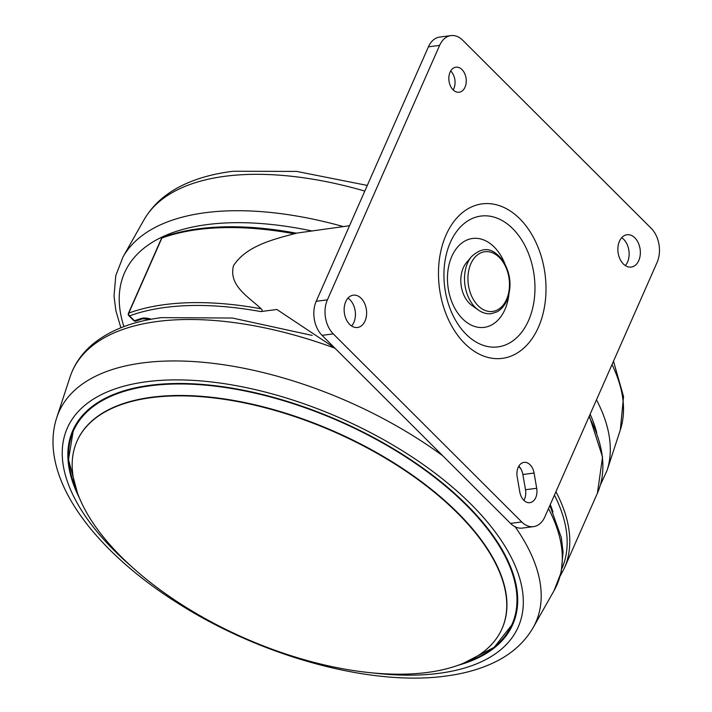 <?xml version="1.0" encoding="UTF-8"?>
<svg xmlns="http://www.w3.org/2000/svg" width="712" height="712" viewBox="0 0 712 712"><rect width="100%" height="100%" fill="white"/><g stroke="black" fill="none" stroke-linecap="round" stroke-linejoin="round"><path stroke-width="1.07" d="M552.975 511.955A252.644 122.295 -156.2 0 0 550.287 504.559M349.521 225.731L296.263 233.162M295.284 233.287C296.895 233.091 296.566 233.251 294.287 233.776A264.864 128.213 -156.2 0 0 198.016 229.54A264.864 128.213 -156.2 0 0 161.873 238.057L128.774 313.093A264.864 128.213 23.8 0 1 164.926 304.576A264.864 128.213 23.8 0 1 261.188 308.812C247.687 296.183 228.552 285.468 233.483 265.736C245.952 246.183 272.758 239.472 294.287 233.776M458.368 665.204A240.416 116.385 -156.2 0 0 512.747 624.549A240.416 116.385 -156.2 0 0 409.836 459.115A240.416 116.385 -156.2 0 0 150.214 385.272A240.416 116.385 -156.2 0 0 72.802 430.511A240.416 116.385 -156.2 0 0 79.459 498.08M73.941 428.09A240.416 116.385 -156.2 0 0 72.517 432.264M121.387 556.918A232.263 112.434 -156.2 0 0 340.71 668.372A232.263 112.434 -156.2 0 0 501.978 628.767A232.263 112.434 -156.2 0 0 457.549 513.147A232.263 112.434 -156.2 0 0 238.226 401.693A232.263 112.434 -156.2 0 0 76.949 441.307A232.263 112.434 -156.2 0 0 121.387 556.918M450.705 70.96A12.629 8.633 -97.4 0 1 453.829 88.635A12.629 8.633 -97.4 0 1 453.179 89.908M450.055 72.224A12.629 8.633 -97.4 0 1 455.911 67.177A12.629 8.633 -97.4 0 1 464.687 73.55A12.629 8.633 -97.4 0 1 465.034 87.175A12.629 8.633 -97.4 0 1 459.178 92.231A12.629 8.633 -97.4 0 1 450.402 85.858A12.629 8.633 -97.4 0 1 450.055 72.224M347.972 298.132A16.296 11.143 -97.4 0 1 353.846 322.438A16.296 11.143 -97.4 0 1 351.595 325.989M345.721 301.683A16.296 11.143 -97.4 0 1 353.277 295.168A16.296 11.143 -97.4 0 1 364.597 303.383A16.296 11.143 -97.4 0 1 365.051 320.978A16.296 11.143 -97.4 0 1 357.486 327.493A16.296 11.143 -97.4 0 1 346.174 319.27A16.296 11.143 -97.4 0 1 345.721 301.683M621.683 237.692A16.296 11.143 -97.4 0 1 627.566 261.998A16.296 11.143 -97.4 0 1 625.314 265.558M619.44 241.252A16.296 11.143 -97.4 0 1 626.996 234.738A16.296 11.143 -97.4 0 1 638.317 242.952A16.296 11.143 -97.4 0 1 638.771 260.548A16.296 11.143 -97.4 0 1 631.206 267.062A16.296 11.143 -97.4 0 1 619.885 258.839A16.296 11.143 -97.4 0 1 619.44 241.252M518.14 467.428A12.629 8.633 82.6 0 0 517.179 476.773L519.804 492.019A12.629 8.633 82.6 0 0 529.888 502.672A12.629 8.633 82.6 0 0 536.706 488.281L534.08 473.035A12.629 8.633 82.6 0 0 523.996 462.382A12.629 8.633 82.6 0 0 518.14 467.428M504.879 263.805A44.82 30.643 82.6 0 0 451.808 256.391A44.82 30.643 82.6 0 0 462.56 318.807A44.82 30.643 82.6 0 0 504.968 309.444A44.82 30.643 82.6 0 0 508.893 294.617M471.451 256.667L466.36 262.79A25.472 17.408 82.6 0 0 463.281 267.846A25.472 17.408 82.6 0 0 471.914 305.457L478.402 310.067C482.585 313.004 486.937 314.197 491.485 313.627L496.932 311.874C501.239 309.542 504.577 305.724 506.944 300.402C512.088 286.616 510.727 273.31 502.85 260.494C495.347 251.425 486.163 243.282 471.451 256.667A31.88 21.796 82.6 0 0 467.597 263.004A31.88 21.796 82.6 0 0 478.402 310.067M450.963 35.6A24.448 16.714 82.6 0 1 462.756 40.273L651.231 228.347A24.448 16.714 82.6 0 1 657.096 262.39L544.858 516.85A24.448 16.714 82.6 0 1 533.519 526.631L522.314 528.09A24.448 16.714 -97.4 0 1 510.522 523.418L322.055 335.343A24.448 16.714 -97.4 0 1 316.19 301.301L428.419 46.832A24.448 16.714 -97.4 0 1 439.758 37.06L450.963 35.6A24.448 16.714 82.6 0 0 439.624 45.381L428.419 46.832M316.19 301.301L327.395 299.841L439.624 45.381M327.395 299.841A24.448 16.714 82.6 0 0 333.26 333.883L322.055 335.343M510.522 523.418L521.727 521.958L333.26 333.883M521.727 521.958A24.448 16.714 82.6 0 0 533.519 526.631M518.79 466.164A12.629 8.633 -97.4 0 1 522.875 474.495L525.501 489.74A12.629 8.633 -97.4 0 1 523.89 500.349M511.652 625.946A240.416 116.385 -156.2 0 0 513.77 622.074M261.188 308.812C262.603 310.254 262.461 311.18 260.752 311.58L276.87 309.489L334.631 347.901M260.752 311.58A262.826 127.234 -156.2 0 0 165.415 307.415A262.826 127.234 -156.2 0 0 129.548 315.861L134.488 320.792A254.682 123.283 23.8 0 1 141.198 318.487A14.258 6.906 23.8 0 1 142.818 318.13A14.258 6.906 23.8 0 1 151.336 319.216M141.198 318.487A2.038 1.558 72.5 0 0 142.525 318.798L150.775 319.314M129.548 315.861A2.038 1.593 -110.1 0 1 128.774 313.093A2.038 0.988 23.8 0 0 128.4 313.405A2.038 2.038 0 0 0 128.828 315.674A2.038 1.113 134.9 0 0 129.548 315.861M296.415 233.189C260.361 226.532 227.876 225.045 198.968 228.73C185.618 230.465 173.523 233.313 162.656 237.283A2.038 1.593 69.9 0 0 161.873 238.057A2.038 0.988 -156.2 0 0 161.49 238.378L128.4 313.405M123.924 326.603A256.712 124.271 23.8 0 1 209.168 224.325A256.712 124.271 23.8 0 1 312.257 231.017M590.15 414.17A256.712 124.271 23.8 0 1 596.727 432.745M364.802 191.074A260.619 126.157 23.8 0 0 227.181 176.006A260.619 126.157 23.8 0 0 143.958 219.883L122.971 257.014A264.837 128.205 23.8 0 1 207.539 212.425A264.837 128.205 23.8 0 1 343.228 226.55M596.478 399.824A264.837 128.205 23.8 0 1 607.042 470.507L600.403 484.899M549.887 505.458L561.314 537.542L563.058 551.987L561.225 572.181L554.096 590.568A264.837 128.205 -156.2 0 0 548.498 508.617M521.015 469.119A264.837 128.205 -156.2 0 0 518.648 466.413M334.943 348.204A264.837 128.205 -156.2 0 0 157.503 321.468A264.837 128.205 -156.2 0 0 70.025 377.066L56.755 417.597C37.896 475.34 91.706 549.174 178.347 603.527C261.242 656.348 370.81 686.546 445.765 676.062C462.542 673.899 477.547 669.885 490.791 664.02C509.774 655.645 523.881 643.532 533.11 627.69A260.619 126.157 -156.2 0 0 515.159 526.8M612.017 364.589A260.619 126.157 23.8 0 1 620.312 429.977L607.042 470.507M442.784 455.822A260.619 126.157 -156.2 0 0 142.836 362.889A260.619 126.157 -156.2 0 0 56.755 417.597M372.634 672.92A246.405 119.278 -156.2 0 0 438.895 673.338A246.405 119.278 -156.2 0 0 471.095 504.318A246.405 119.278 -156.2 0 0 146.663 381.721A246.405 119.278 -156.2 0 0 131.56 566.601M490.782 532.46A240.006 116.181 23.8 0 1 512.498 624.104L513.815 621.122A240.006 116.181 -156.2 0 0 515.515 616.788M463.583 663.175L494.199 647.341L512.498 624.104A240.006 116.181 23.8 0 1 465.47 662.445M464.642 662.73A239.668 116.02 -156.2 0 0 466.2 504.995A239.668 116.02 -156.2 0 0 188.903 384.124A239.668 116.02 -156.2 0 0 77.047 491.778M502.067 628.571A232.263 112.434 -156.2 0 0 502.156 628.376A232.263 112.434 -156.2 0 0 457.727 512.756A232.263 112.434 -156.2 0 0 238.395 401.301A232.263 112.434 -156.2 0 0 77.127 440.915A232.263 112.434 -156.2 0 0 77.038 441.111M450.331 242.445A65.967 45.096 82.6 0 0 466.155 334.293A65.967 45.096 82.6 0 0 528.562 320.516A65.967 45.096 82.6 0 0 512.738 228.668A65.967 45.096 82.6 0 0 450.331 242.445M538.441 327.208A77.902 53.267 -97.4 0 1 464.731 343.487A77.902 53.267 -97.4 0 1 446.05 235.013A77.902 53.267 -97.4 0 1 519.751 218.744A77.902 53.267 -97.4 0 1 538.441 327.208M470.854 263.76A30.109 20.586 82.6 0 0 478.072 305.679A30.109 20.586 82.6 0 0 506.561 299.387A30.109 20.586 82.6 0 0 499.334 257.468A30.109 20.586 82.6 0 0 470.854 263.76M522.875 474.495L534.08 473.035M525.501 489.74L536.706 488.281M76.7 490.977A240.006 116.181 23.8 0 1 73.3 430.395A240.006 116.181 23.8 0 1 155.625 384.64M76.674 423.24A240.006 116.181 -156.2 0 0 74.618 427.414L76.629 423.302M135.921 321.067A2.038 1.602 69.4 0 1 134.488 320.792A2.038 1.113 134.9 0 1 133.767 320.605A2.038 2.038 0 0 0 135.921 321.067L142.525 318.798M589.331 416.031L602.548 457.059L597.421 493.158A264.864 128.213 -156.2 0 0 589.047 416.68M555.947 491.707A264.864 128.213 23.8 0 1 564.331 568.194L597.421 493.158M561.99 568.443A262.826 127.234 -156.2 0 0 554.452 495.098M70.025 377.066C74.253 364.33 81.791 353.401 92.64 344.279C109.701 330.243 132.663 321.352 161.508 317.632L232.459 318.042L312.185 335.414M533.11 627.69L554.096 590.568M620.312 429.977L623.552 396.62L613.495 361.233M367.294 185.431L296.753 171.423L233.349 171.254C216.208 173.301 200.864 177.244 187.327 183.091C167.827 191.484 153.365 203.739 143.958 219.883M513.815 621.122L515.497 616.868M77.43 492.864L68.486 459.578L73.3 430.395L74.618 427.414M120.871 327.787L115.86 310.601L114.027 296.058L115.789 275.606L122.971 257.014M162.656 237.283A2.038 2.038 0 0 0 161.49 238.378M133.767 320.605L128.828 315.674M560.246 575.955L564.331 568.194"/></g></svg>
